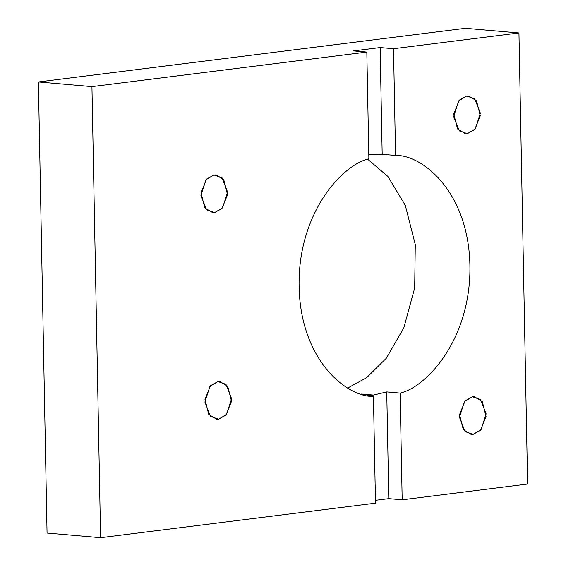 <?xml version="1.0" encoding="UTF-8"?>
<svg xmlns="http://www.w3.org/2000/svg" width="566" height="566" viewBox="0 0 566 566"><rect width="100%" height="100%" fill="white"/><g stroke="black" fill="none" stroke-linecap="round" stroke-linejoin="round"><path stroke-width="0.85" d="M472.433 396.773L465.089 400.862L459.528 414.616L463.299 429.636L471.153 434.405L473.155 434.363L465.075 431.61L459.45 417.248L464.495 401.542L472.433 396.773L480.513 399.525L486.137 413.895L481.086 429.601L473.155 434.363L480.499 430.273L486.06 416.526L482.289 401.499L474.428 396.738L472.433 396.773M466.66 96.05L459.309 100.14L453.755 113.893L457.526 128.921L465.379 133.682L467.382 133.64L459.302 130.888L453.677 116.525L458.722 100.819L466.66 96.05L474.74 98.802L480.364 113.172L475.313 128.878L467.382 133.64L474.725 129.55L480.286 115.804L476.515 100.776L468.655 96.015L466.66 96.05M217.882 381.583L210.538 385.672L204.977 399.426L208.748 414.446L216.601 419.215L218.603 419.173L210.524 416.42L204.899 402.058L209.951 386.352L217.882 381.583L225.961 384.335L231.586 398.705L226.534 414.411L218.603 419.173L225.947 415.083L231.508 401.336L227.737 386.309L219.884 381.541L217.882 381.583M213.913 174.986L206.569 179.075L201.008 192.829L204.779 207.856L212.639 212.618L214.634 212.575L206.555 209.823L200.93 195.461L205.982 179.755L213.913 174.986L221.992 177.738L227.617 192.107L222.572 207.814L214.634 212.575L221.978 208.486L227.539 194.739L223.768 179.712L215.915 174.951L213.913 174.986M382.177 154.285L395.563 155.452L393.519 48.718L380.126 47.558L382.177 154.285L368.806 154.483L382.177 154.285L380.126 47.558L353.439 50.912L366.825 52.072L368.876 158.805C342.777 164.444 297.638 212.653 299.103 286.672C300.482 360.698 347.248 397.36 373.44 396.426C347.248 397.36 300.482 360.698 299.103 286.672C297.638 212.653 342.777 164.444 368.876 158.805L366.825 52.072L91.94 86.619L38.389 81.957L465.401 28.3L518.951 32.955L465.401 28.3L38.389 81.957L91.94 86.619L366.825 52.072L353.439 50.912L380.126 47.558L393.519 48.718L518.951 32.955L527.611 484.043L402.178 499.806L388.792 498.639L386.741 391.913L373.426 395.061L367.355 395.521L373.426 395.061L361.455 394.021L373.426 395.061L386.741 391.913L400.127 393.073L402.178 499.806L527.611 484.043L518.951 32.955L393.519 48.718L395.563 155.452C421.755 154.518 468.521 191.181 469.907 265.206C471.365 339.225 426.226 387.434 400.127 393.073C426.226 387.434 471.365 339.225 469.907 265.206C468.521 191.181 421.755 154.518 395.563 155.452L381.64 154.235M367.681 159.237L387.929 176.486L405.298 205.387L415.281 244.547L414.666 288.044L403.813 327.841L386.352 358.186L366.641 377.671L347.779 387.986L366.641 377.671L386.352 358.186L403.813 327.841L414.666 288.044L415.281 244.547L405.298 205.387L387.929 176.486L367.681 159.237M100.599 537.7L375.491 503.16L373.44 396.426L375.491 503.16L100.599 537.7L47.049 533.045L100.599 537.7L91.94 86.619L100.599 537.7M388.792 498.639L375.435 500.316L388.792 498.639L402.178 499.806L400.127 393.073L386.741 391.913L388.792 498.639M38.389 81.957L47.049 533.045L38.389 81.957"/></g></svg>
